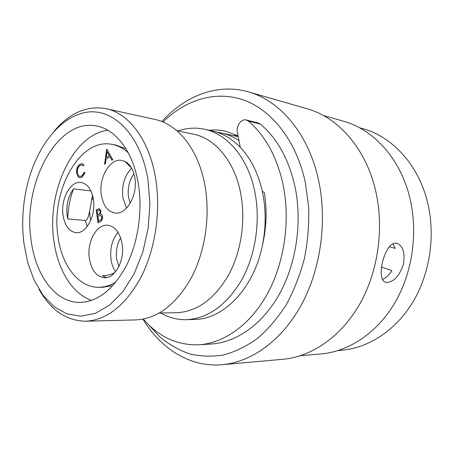 <?xml version="1.0" encoding="UTF-8"?>
<svg xmlns="http://www.w3.org/2000/svg" width="454" height="454" viewBox="0 0 454 454"><rect width="100%" height="100%" fill="white"/><g stroke="black" fill="none" stroke-linecap="round" stroke-linejoin="round"><path stroke-width="0.68" d="M92.502 195.209L89.676 211.258L88.11 217.143C87.582 219.01 86.583 220.122 85.125 220.468L67.748 218.936L67.135 215.678C66.017 205.208 68.151 196.259 73.542 188.824L90.874 190.947M126.008 148.838L115.963 145.081L111.877 144.349C117.745 145.411 123.221 148.248 128.3 152.862M115.94 282.048C110.078 285.611 104.165 287.359 98.206 287.291C78.048 287.24 61.562 264.869 57.97 236.375C50.717 190.913 79.637 137.675 111.877 144.349M106.577 277.581L102.422 275.754C106.571 275.777 110.708 274.755 114.828 272.678M89.37 258.666C91.487 270.38 96.532 276.736 104.494 277.734C115.214 278.62 124.986 260.227 122.092 243.855C119.901 232.624 115.095 226.41 107.672 225.212C96.509 223.794 86.646 242.277 89.37 258.666M101.355 195.237C103.262 205.758 107.859 211.683 115.134 213.011C126.581 214.918 138.056 194.851 134.832 177.696C132.869 167.679 128.522 161.919 121.785 160.41C109.868 157.907 98.325 178.116 101.355 195.237M63.049 215.304C64.814 225.74 69.127 231.523 75.977 232.664C86.186 234.094 96.146 215.502 93.393 199.408C91.566 189.397 87.452 183.751 81.045 182.468C70.449 180.578 60.467 199.255 63.049 215.304M143.356 319.083C158.559 336.834 177.032 345.398 198.767 344.785C223.992 343.264 250.398 324.826 267.491 293.693C284.488 262.526 290.549 220.394 283.041 184.398C276.809 156.607 265.244 135.502 248.338 121.093L246.233 120.004C241.29 118.511 235.893 126.178 237.363 132.477L240.297 147.351C231.915 138.72 222.642 133.277 212.478 131.013L204.584 129.265C195.64 127.358 186.793 127.915 178.036 130.934M198.767 344.785L211.172 344.036C236.335 342.515 262.611 324.366 279.585 293.772C296.462 263.144 302.438 221.773 294.924 186.378C288.699 159.053 277.161 138.271 260.307 124.044L258.207 122.966L246.233 120.004M238.974 140.632C233.345 136.887 227.471 134.339 221.342 132.982L216.87 132.205M160.614 313.01C168.638 317.63 177.225 319.854 186.367 319.678C208.074 318.504 226.552 305.207 241.795 279.777C255.557 254.932 260.653 221.166 254.881 192.15C248.321 158.355 227.585 134.004 204.584 129.265M186.367 319.678L194.448 319.457C223.328 319.502 253.888 288.472 262.401 245.466C265.976 227.76 266.084 210.378 262.724 193.319L262.293 191.253C258.11 173.053 250.778 158.418 240.297 147.351M159.365 313.033L176.578 312.715C196.803 311.779 214.038 299.39 228.288 275.561C241.153 252.288 245.977 220.61 240.688 193.359C234.644 161.459 215.224 138.476 193.654 134.242L176.816 130.673M85.687 321.216L135.848 319.905C157.413 318.753 175.897 304.742 191.293 277.871C205.202 251.607 210.503 215.849 204.89 185.238C198.5 149.542 177.872 124.101 155.024 119.459L106.02 108.665C128.766 113.25 149.326 139.98 155.54 177.917C161.011 210.435 155.467 248.582 141.353 276.56C125.735 305.162 107.178 320.047 85.687 321.216C66.233 320.808 50.655 310.127 38.959 289.187M54.071 131.251C69.524 112.91 86.845 105.379 106.02 108.665M147.891 179.154C140.564 135.139 113.829 108.438 87.378 112.155C60.808 115.753 37.251 145.791 27.717 183.342C23.619 199.669 22.036 216.24 22.961 233.05L23.858 242.941L27.717 262.582L34.181 280.288L43.068 295.236L54.1 306.666L66.863 313.85L80.823 316.211L95.323 313.345L109.601 305.128L122.824 291.752L134.146 273.779L142.806 252.157L148.186 228.169L149.916 203.313L147.891 179.154M30.986 239.275C35.134 274.608 55.082 302.744 79.915 302.421C97.82 301.751 113.279 289.573 126.286 265.874C138.044 242.731 142.755 211.127 138.362 184.057C133.328 152.118 116.048 129.475 96.793 126.025C57.437 117.444 22.581 183.393 30.986 239.275M107.876 130.253C72.691 134.617 46.546 192.138 53.878 240.716C57.584 269.511 72.016 293.721 91.6 300.372M338.071 350.573L341.51 350.289C368.421 348.042 395.78 330.489 413.032 301.785C430.182 273.041 435.715 234.656 427.345 201.542C418.066 164.223 391.916 136.484 362.712 128.624L359.398 127.693M147.681 323.787L159.922 337.033C169.019 344.478 178.904 350.091 189.573 353.859C200.577 356.452 211.893 356.833 223.521 354.983C235.166 351.799 246.482 346.283 257.463 338.434C268.064 329.281 277.621 318.112 286.139 304.918C293.869 290.736 299.952 275.317 304.39 258.655C307.761 241.573 309.185 224.355 308.675 207.013L305.23 181.929C296.201 140.558 271.685 109.987 243.645 100.028C215.463 90.204 185.476 99.835 162.986 122.001M161.862 121.541C185.011 95.839 217.347 82.934 248.338 91.867C279.863 100.465 308.499 133.652 318.458 179.739C327.493 220.752 320.853 268.921 301.411 304.77C281.855 340.591 251.437 362.105 222.239 364.693C190.113 367.587 160.812 348.786 142.953 319.156M323.396 115.509L343.383 121.184C373.307 129.322 400.178 158.264 409.707 197.405C418.321 232.198 412.561 272.621 394.827 302.875C376.979 333.094 348.763 351.538 321.114 353.927L300.417 355.709M248.338 91.867L306.927 108.699C337.804 117.166 365.657 148.021 375.486 190.169C384.402 227.687 378.261 271.481 359.664 304.197C340.96 336.885 311.552 356.725 282.956 359.279L222.239 364.693M396.28 243.231C384.731 241.159 374.93 280.924 386.144 282.297L387.296 282.445C394.18 281.582 399.526 275.623 403.334 264.563C405.246 253.099 403.135 246.028 396.995 243.35L396.28 243.231M98.206 287.291L102.354 287.342L112.927 285.56M233.43 135.661L237.26 135.423M209.073 130.258C214.543 129.662 220.003 129.969 225.445 131.178L238.021 135.808M382.58 279.318C385.979 277.933 389.095 275.028 391.933 270.601L381.445 267.105M389.384 246.777L395.281 248.406L392.931 243.9M262.293 191.253L264.347 192.609C267.168 210.111 266.521 227.726 262.401 245.466M79.927 177.826L78.446 177.015L76.794 173.144C76.471 168.984 77.594 166.005 80.171 164.212L82.208 163.712M80.086 176.453L81.89 176.056L84.472 172.384M83.434 165.795L82.026 165.097M76.641 173.122C76.317 168.962 77.441 165.982 80.017 164.189L82.129 163.701L83.922 164.768L83.394 165.886L81.947 165.08L80.159 165.489C78.043 166.964 77.112 169.399 77.367 172.804C77.725 174.955 78.604 176.169 80.012 176.441L81.737 176.033L84.331 172.316L85.08 172.702L81.93 177.321L79.847 177.815L78.292 176.992L76.794 173.144M98.37 216.047L97.865 216.297L98.586 221.155L99.67 220.616C101.009 220.201 101.696 219.01 101.73 217.046L100.362 215.4L98.37 216.047M98.081 210.27L97.048 210.792L97.667 214.963L98.177 214.708C99.471 214.305 100.135 213.159 100.164 211.275L99.193 209.981L98.081 210.27M99.67 220.616L98.586 221.155M99.829 220.633C101.168 220.213 101.855 219.027 101.883 217.063L101.73 217.046M101.883 217.063L100.436 215.406M98.177 214.708L97.667 214.963M98.336 214.719C99.63 214.316 100.289 213.176 100.317 211.292L100.164 211.275M100.317 211.292L99.267 209.992M98.166 222.801L96.254 209.862L99.33 208.596M96.254 209.862L98.019 222.869L100.323 221.739C101.934 220.877 102.655 219.186 102.496 216.666C102.218 215.094 101.554 214.254 100.499 214.152L100.572 214.163M96.095 209.844L99.25 208.585L100.924 210.866L100.351 214.14M109.374 155.677L107.099 151.636L106.293 157.424L109.533 155.705L107.099 151.636M109.533 155.705L106.293 157.424M104.738 164.206L106.775 149.099L112.768 159.712L111.917 160.188L109.993 156.766L106.077 158.979L105.402 163.832L104.562 164.303L106.667 149.162M112.025 160.126L109.993 156.766M73.542 188.824C69.973 198.324 68.043 208.363 67.748 218.936M131.444 167.821L124.759 161.34M117.961 232.295C112.07 239.593 109.76 248.707 111.037 259.643C111.769 264.398 113.29 268.445 115.594 271.787M120.616 237.845C116.967 244.099 115.657 251.158 116.684 259.03L118.897 266.549M131.62 168.128C124.43 175.811 121.524 185.703 122.886 197.802L126.547 208.108M133.947 173.746C129.203 180.544 127.404 188.41 128.55 197.331L130.196 203.29M85.125 220.468L87.316 226.376M89.676 211.258L89.994 216.785L90.749 220.366M93.059 197.501L91.822 200.276M248.338 121.093L260.307 124.044M238.202 136.716L221.342 132.982M385.554 282.11L386.144 282.297"/></g></svg>
